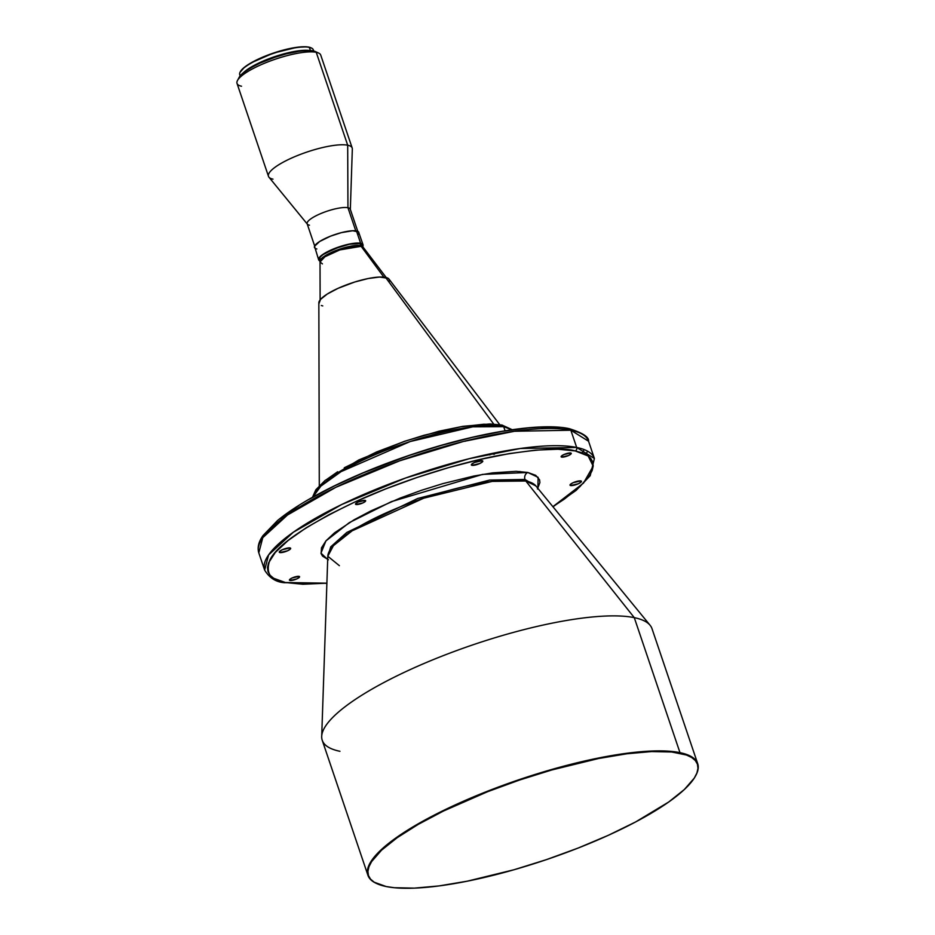 <?xml version="1.0" encoding="UTF-8"?>
<svg xmlns="http://www.w3.org/2000/svg" width="935" height="935" viewBox="0 0 935 935"><rect width="100%" height="100%" fill="white"/><g stroke="black" fill="none" stroke-linecap="round" stroke-linejoin="round"><path stroke-width="1.4" d="M535.813 485.849A110.26 26.671 161.3 0 0 525.797 481.011L634.281 617.649A174.074 42.098 -18.7 0 1 650.094 625.281L535.813 485.849L525.797 481.011A5.353 4.804 101.6 0 1 524.956 479.456L536.035 486.118L524.956 479.456A5.353 4.804 -78.4 0 0 525.797 481.011L492.161 481.396L423.812 498.156L352.121 530.835L333.409 545.678L327.799 556.255L339.37 565.675M327.788 556.606L330.698 546.893L346.745 532.482L417.711 498.472L489.648 480.076L524.956 479.456L489.648 480.076L417.711 498.472L346.745 532.482L330.698 546.893L327.788 556.606M570.63 485.546A6.031 1.461 -18.7 0 1 570.023 485.16A6.031 1.461 -18.7 0 1 574.16 482.25A6.031 1.461 -18.7 0 1 580.822 480.917L573.108 482.694L570.28 484.482L570.63 485.546L578.344 483.757L581.184 481.969L580.822 480.917A6.031 1.461 -18.7 0 1 581.43 481.291A6.031 1.461 -18.7 0 1 577.304 484.201A6.031 1.461 -18.7 0 1 570.63 485.546L570.28 484.482L570.63 485.546M561.654 457.11A5.353 1.297 -18.7 0 1 561.117 456.771A5.353 1.297 -18.7 0 1 564.787 454.188A5.353 1.297 -18.7 0 1 570.712 452.996L563.863 454.574L561.339 456.175L561.654 457.11L568.515 455.532L571.028 453.942L570.712 452.996A5.353 1.297 -18.7 0 1 571.262 453.335A5.353 1.297 -18.7 0 1 567.58 455.918A5.353 1.297 -18.7 0 1 561.654 457.11L561.339 456.175L561.654 457.11M471.976 465.326A6.031 1.461 -18.7 0 1 471.357 464.94A6.031 1.461 -18.7 0 1 475.494 462.042A6.031 1.461 -18.7 0 1 482.156 460.698L474.454 462.474L471.614 464.274L471.976 465.326L479.678 463.55L482.518 461.761L482.156 460.698A6.031 1.461 -18.7 0 1 482.776 461.084A6.031 1.461 -18.7 0 1 478.638 463.994A6.031 1.461 -18.7 0 1 471.976 465.326L471.614 464.274L471.976 465.326M356.048 504.503A5.353 1.297 -18.7 0 1 355.51 504.164A5.353 1.297 -18.7 0 1 359.18 501.581A5.353 1.297 -18.7 0 1 365.106 500.389L358.257 501.966L355.732 503.556L356.048 504.503L362.909 502.925L365.421 501.324L365.106 500.389A5.353 1.297 -18.7 0 1 365.655 500.728A5.353 1.297 -18.7 0 1 361.974 503.31A5.353 1.297 -18.7 0 1 356.048 504.503L355.732 503.556L356.048 504.503M279.869 552.562A6.031 1.461 -18.7 0 1 279.249 552.176A6.031 1.461 -18.7 0 1 283.387 549.266A6.031 1.461 -18.7 0 1 290.049 547.933L282.347 549.71L279.507 551.498L279.869 552.562L287.571 550.785L290.411 548.985L290.049 547.933A6.031 1.461 -18.7 0 1 290.668 548.319A6.031 1.461 -18.7 0 1 286.531 551.229A6.031 1.461 -18.7 0 1 279.869 552.562L279.507 551.498L279.869 552.562M289.979 580.471A5.353 1.297 -18.7 0 1 289.429 580.132A5.353 1.297 -18.7 0 1 293.111 577.549A5.353 1.297 -18.7 0 1 299.036 576.369L292.176 577.947L289.651 579.536L289.979 580.471L296.827 578.894L299.352 577.304L299.036 576.369A5.353 1.297 -18.7 0 1 299.574 576.708A5.353 1.297 -18.7 0 1 295.904 579.291A5.353 1.297 -18.7 0 1 289.979 580.471L289.663 579.536L289.979 580.471M386.213 277.543L363.259 247.354A22.896 5.54 161.3 0 0 361.144 246.314A2.676 2.396 101.6 0 1 360.77 245.601A22.767 5.505 -18.7 0 0 335.595 250.65A22.767 5.505 -18.7 0 0 319.969 261.636L323.72 256.681L338.388 249.598L360.77 245.601A22.767 5.505 -18.7 0 1 363.084 247.039L362.383 244.97A22.767 5.505 161.3 0 0 360.068 243.532L360.77 245.601A2.676 2.396 -78.4 0 0 361.144 246.314L339.826 249.914L324.948 256.739L320.027 261.987L322.435 263.892M362.383 244.97L360.068 243.532L360.77 245.601L363.259 247.354L361.144 246.314L383.864 277.134L361.144 246.314A22.896 5.54 161.3 0 0 336.67 251.059A22.896 5.54 161.3 0 0 320.027 261.987L319.267 259.568L320.027 260.444M499.734 424.654L388.995 279.086A37.143 8.988 161.3 0 0 385.559 277.391L493.68 424.058L385.559 277.391A37.143 8.988 161.3 0 0 345.845 285.093A37.143 8.988 161.3 0 0 318.847 302.835L319.291 485.733M500.576 425.215A2.676 2.396 101.6 0 1 503.673 426.641L511.702 429.773A106.45 25.748 161.3 0 0 503.673 426.641L505.075 430.778L503.673 426.641A106.45 25.748 161.3 0 0 394.196 447.094A106.45 25.748 161.3 0 0 312.898 497.069L320.822 486.153L341.088 471.626L410.22 441.53L472.771 426.816L503.673 426.641A2.676 2.396 -78.4 0 0 501.978 425.051L512.17 429.703M519.918 471.485L519.159 472.385M582.353 452.937L584.153 449.583M567.744 428.791A2.676 2.396 101.6 0 1 570.841 430.229L588.559 441.238A174.074 42.098 161.3 0 0 570.841 430.229L576.673 447.456A174.074 42.098 -18.7 0 1 594.391 458.466L576.673 447.456A2.676 2.396 101.6 0 1 575.235 450.939L588.15 455.976L593.187 466.156L583.51 483.091L552.889 506.676L564.273 499.161L579.793 486.784L589.553 475.553L592.159 470.504L593.211 465.899L592.685 461.785L590.604 458.197L586.97 455.181L581.839 452.75L575.235 450.939A2.676 2.396 -78.4 0 0 576.673 447.456L520.327 448.496L469.171 458.711L405.509 478.042L341.696 504.526L293.38 532.202L268.614 554.911L264.628 570.081A174.074 42.098 -18.7 0 1 384.098 486.048A174.074 42.098 -18.7 0 1 576.673 447.456L570.841 430.229A174.074 42.098 161.3 0 0 378.266 468.821A174.074 42.098 161.3 0 0 258.796 552.854L262.782 537.672L287.548 514.963L335.864 487.299L399.677 460.815L463.351 441.484L514.495 431.269L570.841 430.229A2.676 2.396 -78.4 0 0 569.135 428.627C582.657 432.87 589.143 437.066 588.559 441.238L594.391 458.466L590.195 475.705L576.217 490.314L552.982 506.793M587.589 451.173L585.824 454.515M326.876 583.323L284.076 582.692A2.676 2.396 -78.4 0 0 285.444 582.528L302.753 584.246L326.888 583.183L285.444 582.528A2.676 2.396 101.6 0 1 282.814 581.932M327.682 559.492L320.974 553.134L325.883 540.956L349.339 522.618L391.368 501.651L482.565 474.407L527.808 472.479A5.353 4.804 -78.4 0 0 524.956 479.456A5.353 4.804 101.6 0 1 527.808 472.479L538.128 477.341L537.87 488.35M679.979 752.652A174.074 42.098 -18.7 0 1 697.697 763.673A174.074 42.098 -18.7 0 1 695.733 775.606A174.074 42.098 161.3 0 0 695.862 775.372A174.074 42.098 161.3 0 0 679.979 752.652L679.757 753.178A173.665 42.005 -18.7 0 1 695.605 775.84A173.665 42.005 -18.7 0 1 557.95 855.619A173.665 42.005 -18.7 0 1 386.12 886.52L374.234 882.219L370.552 879.157L368.437 875.534L367.911 871.362L368.974 866.698L371.616 861.579L381.515 850.196L397.235 837.655L418.167 824.413L443.506 811.007L487.626 791.688L519.463 780.059L551.814 769.961L598.599 758.507L626.882 753.774L651.555 751.565L671.669 751.985L686.442 755.012L691.655 757.479L695.324 760.529L697.44 764.164L697.966 768.336L696.914 773L694.273 778.107L684.373 789.491L668.654 802.043L635.543 821.994L608.346 835.294L578.251 848.01L546.414 859.639L514.063 869.737L467.278 881.179L439.006 885.924L414.334 888.133L394.219 887.712L386.12 886.52A173.665 42.005 -18.7 0 1 376.992 883.692A173.665 42.005 -18.7 0 1 468.049 799.752A173.665 42.005 -18.7 0 1 679.757 753.178L679.979 752.652A174.074 42.098 161.3 0 0 467.781 799.331A174.074 42.098 161.3 0 0 376.501 883.47A174.074 42.098 161.3 0 0 376.747 883.575A174.074 42.098 -18.7 0 1 367.934 875.289A174.074 42.098 -18.7 0 1 487.404 791.255A174.074 42.098 -18.7 0 1 679.979 752.652L634.281 617.649L679.979 752.652M697.697 763.673L651.999 628.671A174.074 42.098 161.3 0 0 634.281 617.649A174.074 42.098 161.3 0 0 441.706 656.253A174.074 42.098 161.3 0 0 322.236 740.286L367.934 875.289M311.133 47.872A38.428 9.292 161.3 0 0 310.899 47.755A38.428 9.292 161.3 0 0 308.877 47.136L309.333 47.346A38.826 9.397 -18.7 0 1 311.378 47.977A38.826 9.397 -18.7 0 1 313.389 50.922M313.692 50.993L313.295 49.8A38.826 9.397 161.3 0 0 309.333 47.346L310.408 50.525L309.333 47.346A38.826 9.397 161.3 0 0 266.381 55.96A38.826 9.397 161.3 0 0 239.734 74.707L240.131 75.899M357.789 231.389L350.263 209.16A22.767 5.505 161.3 0 0 347.949 207.722L347.691 145.217L316.24 52.302A44.19 10.682 -18.7 0 1 318.566 53.026L315.329 51.554A41.514 10.04 161.3 0 0 313.143 50.876L316.24 52.302L347.691 145.217A44.19 10.682 -18.7 0 1 352.191 148.022L320.74 55.107A44.19 10.682 161.3 0 0 316.24 52.302A44.19 10.682 161.3 0 0 267.352 62.107A44.19 10.682 161.3 0 0 237.034 83.437L268.485 176.353A44.19 10.682 -18.7 0 1 298.803 155.023A44.19 10.682 -18.7 0 1 347.691 145.217L347.949 207.722A22.767 5.505 -18.7 0 1 350.333 209.662L352.331 148.992A44.19 10.682 161.3 0 0 347.691 145.217A44.19 10.682 161.3 0 0 296.991 155.748A44.19 10.682 161.3 0 0 268.964 177.206L307.393 224.201A22.767 5.505 -18.7 0 1 321.827 213.145A22.767 5.505 -18.7 0 1 347.949 207.722L355.779 230.852L347.949 207.722A22.767 5.505 161.3 0 0 322.762 212.771A22.767 5.505 161.3 0 0 307.147 223.757L314.663 245.987M358.432 234.334L358.853 232.453A23.433 5.668 161.3 0 0 356.469 230.968L360.641 243.275A23.433 5.668 -18.7 0 1 363.025 244.76A23.433 5.668 -18.7 0 1 362.815 246.244M319.7 260.842A23.433 5.668 -18.7 0 1 318.636 259.778A23.433 5.668 -18.7 0 1 334.718 248.465A23.433 5.668 -18.7 0 1 360.641 243.275L356.469 230.968A23.433 5.668 161.3 0 0 330.546 236.158A23.433 5.668 161.3 0 0 314.464 247.471L314.756 247.962M363.025 244.76L358.572 231.962L352.659 230.746L341.368 232.64L330.546 236.158L319.676 241.475L314.534 246.279L318.636 259.778L319.63 257.16L323.849 253.782L341.193 246.185L351.642 243.626L358.269 243.042L362.242 243.848L363.025 244.76L362.593 246.641M315.948 248.71L316.848 248.955M309.462 225.195A22.767 5.505 -18.7 0 1 307.393 224.201M272.973 179.146A44.19 10.682 -18.7 0 1 268.485 176.353M241.534 86.23A44.19 10.682 -18.7 0 1 237.502 80.468A44.19 10.682 -18.7 0 1 272.517 60.167A44.19 10.682 -18.7 0 1 316.24 52.302L313.143 50.876A41.514 10.04 161.3 0 0 272.073 58.262A41.514 10.04 161.3 0 0 239.173 77.324L237.502 80.468M315.983 51.904L311.203 50.584L300.509 51.016L286.379 53.844L274.832 57.304L260.023 63.112L250.615 67.904L243.567 72.591L238.857 78.002M305.359 50.537A38.16 9.233 161.3 0 0 246.478 70.476M243.381 72.743L254.694 65.099L274.621 56.684L295.565 51.261L309.204 50.467A38.826 9.397 -18.7 0 0 274.621 56.684A38.826 9.397 -18.7 0 0 243.381 72.743M306.049 50.548L292.059 52.103L274.668 56.836L257.978 63.638L245.94 70.896M240.33 75.653A38.826 9.397 -18.7 0 1 240.143 72.088A38.826 9.397 -18.7 0 1 270.916 54.253A38.826 9.397 -18.7 0 1 309.333 47.346L308.877 47.136A38.428 9.292 161.3 0 0 270.846 53.973A38.428 9.292 161.3 0 0 240.388 71.621A38.428 9.292 161.3 0 0 240.272 71.855M311.507 48.082L307.077 46.867L297.178 47.264L273.406 53.085L250.989 62.902L244.467 67.238L240.108 72.252M339.954 751.296A174.074 42.098 -18.7 0 1 321.698 736.441A174.074 42.098 -18.7 0 1 448.975 653.436A174.074 42.098 -18.7 0 1 634.281 617.649L525.797 481.011A110.26 26.671 161.3 0 0 408.42 503.684A110.26 26.671 161.3 0 0 327.799 556.255L321.698 736.441M285.444 582.528L273.71 578.298L270.086 575.27L267.994 571.694L267.48 567.58L268.52 562.975L275.264 552.48L287.968 540.617L306.142 527.831L329.097 514.624L355.931 501.487L385.629 488.947L417.045 477.469L448.975 467.512L480.181 459.436L509.481 453.557L535.732 450.121L557.938 449.232L575.235 450.939C564.237 447.409 539.694 448.753 501.616 454.948C463.398 461.773 404.82 479.094 355.931 501.487C305.593 525.517 276.877 545.105 269.783 560.229C265.353 573.33 270.577 580.764 285.444 582.528M537.45 489.028L539.904 482.542L539.553 479.772L535.708 475.331L527.808 472.479L516.178 471.322L492.71 472.865L473.928 476.02L442.874 483.617L421.393 490.326L400.262 498.039L370.973 510.872L354.143 519.767L334.566 532.798L326.023 540.781L321.488 547.84L321.137 553.707L322.54 556.115L328.442 559.773M559.749 427.611L539.904 427.201L528.24 427.961L501.978 431.409L472.689 437.276L441.472 445.352L409.542 455.322L362.99 472.958L334.59 485.861L309.578 499.091M298.651 505.683L280.477 518.457M465.209 441.25L466.016 440.782M495.737 424.502L483.722 424.245L460.768 426.792L424.128 435.242L404.797 441.273L376.606 451.956L344.267 467.781M337.652 471.766L326.642 479.503M493.937 454.41L496.31 452.704M491.74 453.533L489.753 454.959M389.229 281.634L389.346 279.74L388.107 278.303L379.528 277.04L368.203 278.525L354.739 282.008L338.026 288.342L327.238 294.058L320.541 299.399L318.975 303.559M321.324 305.523L322.75 305.909M360.068 243.532A22.767 5.505 161.3 0 0 334.894 248.581A22.767 5.505 161.3 0 0 319.267 259.568L320.226 257.02L323.042 254.6L334.882 248.581L349.433 244.234L360.068 243.532M320.109 261.017L318.636 259.778M569.111 428.627C539.378 422.129 473.764 433.291 409.121 455.38C381.959 464.625 356.889 474.851 333.924 486.071C309.836 497.911 291.03 509.411 277.485 520.585L263.062 535.521C258.633 541.681 257.207 547.454 258.796 552.854L264.628 570.081C269.35 577.795 275.837 582.002 284.076 582.692M501.955 425.051L490.069 423.941L462.942 426.325L438.901 431.234L404.528 441.285L358.876 459.915L325.135 480.415L315.855 489.788L312.477 497.303M320.121 299.913L320.027 261.987"/></g></svg>
